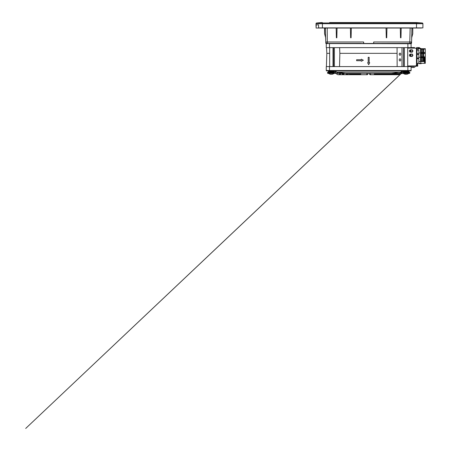 <?xml version="1.0" encoding="UTF-8"?>
<svg xmlns="http://www.w3.org/2000/svg" width="451" height="451" viewBox="0 0 451 451"><rect width="100%" height="100%" fill="white"/><g stroke="black" fill="none" stroke-linecap="round" stroke-linejoin="round"><path stroke-width="0.68" d="M328.88 72.154L333.785 72.154A0.4 0.4 0 0 1 334.185 72.549L328.48 72.549A0.4 0.4 0 0 1 328.88 72.154L329.625 71.512L332.9 71.512L333.543 70.869L328.982 70.869L328.339 71.512L329.658 71.512M329.647 74.009L329.647 74.009A4.228 4.228 90 0 1 328.627 73.383A0.4 0.4 173.6 0 1 328.48 73.079L328.48 72.549M328.48 73.079L334.185 73.079A0.4 0.4 178.7 0 1 334.039 73.383A4.228 4.228 -90 0 1 333.018 74.009L333.018 74.009A4.228 4.228 -90 0 0 333.977 73.434L337.979 73.44L335.521 71.117L334.755 70.869M329.675 74.009A4.228 4.217 0 0 0 330.442 74.252A4.222 3.884 -77.1 0 0 330.825 74.302A4.222 1.607 -84.6 0 0 330.989 74.252L331.682 74.252A4.222 1.607 84.6 0 0 331.84 74.302A4.222 3.884 77.1 0 0 332.224 74.252A4.228 4.217 0 0 0 332.99 74.009M331.135 72.549L331.09 73.079M331.682 74.252L330.989 74.252M330.944 72.549L330.904 73.079M331.53 72.549L331.575 73.079M403.307 72.154L408.476 72.154A0.4 0.4 0 0 1 408.877 72.549L403.171 72.549A0.4 0.4 0 0 1 403.572 72.154L403.019 72.154M404.338 74.009L404.338 74.009A4.228 4.228 90 0 1 403.318 73.383A0.4 0.4 173.6 0 1 403.171 73.079L403.171 72.549M403.171 73.079L408.877 73.079A0.4 0.4 178.7 0 1 408.73 73.383A4.228 4.228 -90 0 1 407.71 74.009L407.71 74.009A4.228 4.228 -90 0 0 408.668 73.434L409.232 73.434A0.643 0.643 90 0 0 409.874 72.797A0.643 0.643 90 0 0 408.798 72.318M406.024 74.009L406.368 74.252A4.222 1.607 84.6 0 0 406.531 74.302A4.222 3.884 77.1 0 0 406.915 74.252A4.228 4.217 0 0 0 407.681 74.009M404.367 74.009A4.228 4.217 0 0 0 405.133 74.252A4.222 3.884 -77.1 0 0 405.517 74.302A4.222 1.607 -84.6 0 0 405.674 74.252L405.674 74.252M405.827 72.549L405.782 73.079M406.221 72.549L406.266 73.079M405.697 74.009L406.368 74.252M406.413 72.549L406.452 73.079M374.262 74.077L397.9 74.077L403.171 71.512L409.018 71.512L408.375 70.869L403.814 70.869L404.457 71.512L407.732 71.512L408.476 72.154L409.018 71.512L407.698 71.512L408.375 70.869L407.698 70.869M416.978 50.129L418.844 50.129L418.844 52.981L420.558 52.981L420.558 57.26L418.844 57.26L421.059 57.26L420.558 57.26L420.558 61.533L418.844 61.533L425.299 61.533L425.299 63.315L417.716 63.315L417.716 66.167L417.006 66.167L417.006 58.681L418.844 58.681L418.844 63.315M424.543 57.683L424.543 57.26L421.059 57.26L424.645 57.26L424.543 56.832L424.543 57.683L421.364 57.683L421.364 61.105L424.645 61.105L424.543 61.533L421.059 61.533L421.059 52.981L425.299 52.981L420.558 52.981L421.059 52.981L421.059 48.708L425.299 48.708L425.299 57.26L424.645 57.26L425.299 57.26L425.299 61.533L424.543 61.533L424.543 63.315L424.645 61.105M416.78 48.708L420.558 48.708L420.558 52.981L418.844 52.981L418.844 53.697L416.978 53.697M417.006 50.129L417.006 53.697M418.083 54.408L418.083 53.697M424.543 53.41L424.543 52.981L424.645 53.41L421.364 53.41L421.364 56.832L424.543 56.832M421.364 53.41L422.418 53.41L422.418 56.832L421.364 56.832M411.12 49.954L410.788 50.151A1.15 0.812 90 0 1 410.788 51.82L412.287 52.164A1.787 1.263 90 0 0 412.287 49.813L410.292 49.813A1.731 1.223 -90 0 0 410.247 49.881M410.038 51.888L411.12 52.023M411.137 49.813L411.983 49.813A1.246 0.879 90 0 0 411.69 49.74A1.246 0.879 90 0 0 411.397 49.813M411.397 52.164A1.246 0.879 90 0 0 411.69 52.231A1.246 0.879 90 0 0 411.983 52.164L411.137 52.164M412.09 52.164A1.731 1.223 -90 0 0 412.09 49.813M412.896 51.273L412.586 51.273M412.586 50.704L412.896 50.704M409.982 51.888L410.788 51.82M410.122 51.662A0.733 0.519 -90 0 0 410.122 50.309L409.728 50.309A0.733 0.519 -90 0 0 409.728 51.662M409.728 50.309L410.658 49.813M409.671 51.82A1.15 0.812 90 0 1 409.446 51.29A1.15 0.812 90 0 1 409.435 51.228M409.435 50.743A1.15 0.812 90 0 1 409.446 50.681A1.15 0.812 90 0 1 409.671 50.151M410.247 52.09A1.731 1.223 -90 0 0 410.292 52.164L410.658 52.164M410.788 50.151L410.122 50.309M424.645 49.131L424.645 48.708L424.543 49.131L421.364 49.131L421.364 52.553L424.645 52.553L424.543 52.981L424.543 52.553M420.558 48.708L421.059 48.708M421.364 49.131L422.418 49.131L422.418 52.553L421.364 52.553M418.083 50.129L418.083 48.708M416.955 49.249L416.955 48.708M416.628 48.477L416.628 47.564L417.874 47.564L417.874 48.28L420.693 48.28L420.591 48.708M418.336 48.28L418.336 48.708M417.874 47.564L419.458 47.564L419.357 48.28M417.874 48.708L417.874 48.28M411.256 48.133L411.256 47.564L413.606 47.564L413.606 48.133M413.606 47.564L414.565 47.564L414.565 48.133M415.343 66.167A2.137 1.511 90 0 1 413.962 67.447L412.197 67.447A2.137 1.511 -90 0 0 413.578 66.167L417.006 66.167M412.862 65.953A1.139 0.806 90 0 1 412.197 66.449A1.139 0.806 90 0 1 411.532 65.953M407.698 66.167L410.81 66.167A2.137 1.511 -90 0 0 410.985 66.596M411.087 66.759A2.137 1.511 -90 0 0 412.197 67.447M420.811 61.533L420.811 63.315M416.978 54.408L418.844 54.408L418.844 57.97L416.978 57.97M417.006 54.408L417.006 57.97M418.083 58.681L418.083 57.97M424.645 60.817L424.605 60.823A1.426 0.372 -90 0 1 424.605 60.823A1.426 0.372 -90 0 1 424.6 60.823A1.426 0.372 -90 0 1 424.228 59.397A1.426 0.372 -90 0 1 424.6 57.97A1.426 0.372 -90 0 1 424.605 57.97A1.426 0.372 -90 0 1 424.622 57.976L424.645 57.976A1.421 0.366 90 0 0 424.633 57.976A1.421 0.366 90 0 0 424.267 59.397A1.421 0.366 90 0 0 424.633 60.817A1.421 0.366 90 0 0 424.645 60.817A1.421 0.366 90 0 0 425 59.397A1.421 0.366 90 0 0 424.645 57.976M421.364 57.683L422.418 57.683L422.418 61.105L421.364 61.105M424.633 58.111A1.285 0.333 -90 0 1 424.966 59.397A1.285 0.333 -90 0 1 424.633 60.682A1.285 0.333 -90 0 1 424.628 60.682A1.285 0.333 -90 0 1 424.301 59.397A1.285 0.333 -90 0 1 424.628 58.111A1.285 0.333 -90 0 1 424.633 58.111M424.611 60.676A1.285 0.333 90 0 0 424.932 59.397A1.285 0.333 90 0 0 424.611 58.111M424.56 60L424.56 58.788L424.526 60M424.69 59.47L424.69 60.282M424.65 60.282L424.617 58.506L424.617 60.287M424.47 59.712L424.43 59.075L424.43 59.718M424.594 58.793L424.594 60M424.69 58.506L424.69 59.329M424.504 59.081L424.504 59.712M411.12 54.227L410.788 54.43A1.15 0.812 90 0 1 410.788 56.099L412.287 56.437A1.787 1.263 90 0 0 412.287 54.086L410.292 54.086A1.731 1.223 -90 0 0 410.247 54.154M410.038 56.161L410.681 56.166M411.137 54.086L411.983 54.086A1.246 0.879 90 0 0 411.69 54.013A1.246 0.879 90 0 0 411.397 54.086M411.397 56.437A1.246 0.879 90 0 0 411.69 56.51A1.246 0.879 90 0 0 411.983 56.437L411.137 56.437M410.686 56.161L411.12 56.296M412.09 56.437A1.731 1.223 -90 0 0 412.09 54.086M412.896 55.546L412.586 55.546M412.586 54.977L412.896 54.977M409.982 56.161L410.788 56.099M410.122 55.941A0.733 0.519 -90 0 0 410.122 54.588L409.728 54.588A0.733 0.519 -90 0 0 409.728 55.941M409.728 54.588L410.658 54.086M409.671 56.099A1.15 0.812 90 0 1 409.446 55.563A1.15 0.812 90 0 1 409.435 55.507M409.435 55.022A1.15 0.812 90 0 1 409.446 54.96A1.15 0.812 90 0 1 409.671 54.43M410.247 56.369A1.731 1.223 -90 0 0 410.292 56.437L410.658 56.437M410.788 54.43L410.122 54.588M419.695 63.315L419.255 63.326L419.3 63.67L418.562 63.315M420.219 63.315L420.191 63.67L421.189 63.67L421.302 63.315M420.191 63.67L419.571 63.67L419.52 63.326M416.978 49.559L416.978 64.527A1.426 1.009 90 0 1 415.974 65.953L415.467 65.953A1.426 1.009 -90 0 0 416.476 64.527L416.476 49.559A1.426 1.009 -90 0 0 415.467 48.133L415.974 48.133A1.426 1.009 90 0 1 416.978 49.559L416.476 49.559M407.698 48.133L415.467 48.133M415.467 65.953L407.698 65.953M375.418 74.077L387.251 74.077L404.35 71.512L402.112 72.154L403.978 72.154L403.335 71.512L403.989 70.869L402.472 70.875L399.423 73.428L394.76 73.434M403.38 73.434L397.472 74.077L387.009 74.077M386.298 74.077L377.481 74.077M398.678 74.077L398.036 74.077M396.795 74.077L395.223 74.077M393.34 74.077L391.383 74.077M389.422 74.077L386.744 74.077M408.375 72.154L409.018 71.512L407.698 71.512M408.815 73.287A0.643 0.643 90 0 0 409.232 73.434L408.589 72.797L409.232 72.154L408.488 72.154M328.559 72.318A0.643 0.643 -90 0 0 327.482 72.797A0.643 0.643 -90 0 0 328.542 73.287M333.007 70.925L333.791 71.512L333.007 72.098M333.791 71.512L328.339 71.512L328.982 72.154M333.007 71.512L350.049 74.077L359.875 74.077M359.21 74.077L355.01 74.077M354.565 74.077L350.613 74.077M347.935 74.077L345.973 74.077M344.012 74.077L342.134 74.077M340.561 74.077L339.321 74.077M331.333 71.512L350.286 74.077L360.783 74.077M393.041 73.434L387.133 73.434M350.072 73.434L348.753 73.434M347.907 73.434L347.293 73.434M388.193 73.434L387.815 73.434M390.397 73.434L389.918 73.434M393.001 73.434L393.419 73.434L393.001 73.434M392.02 73.434L394.18 73.434M345.308 72.154L346.503 72.154M346.836 72.154L348.268 72.154M348.617 72.154L350.038 72.154M351.036 72.154L352.203 72.154M359.554 72.154L359.554 72.154A0.643 0.643 90 0 1 359.56 72.154L389.314 72.154M389.799 72.154L390.639 72.154M390.814 72.154L392.009 72.154M338.6 73.434A0.643 0.643 -90 0 0 338.605 73.434L396.621 73.434M398.757 72.154A0.643 0.643 -90 0 0 398.752 72.154L338.605 72.154A0.643 0.643 -90 0 0 338.6 72.154M359.554 73.434L377.803 73.434M326.27 47.637L411.087 47.637L411.087 43.719L326.287 43.555L326.27 47.637M325.819 43.364L325.785 41.971L325.819 43.364L326.287 43.555L409.812 43.358M327.544 43.358L329.478 43.555L326.287 43.555M411.537 43.364L410.872 43.364L411.537 43.364L411.56 42.428L410.602 43.364L411.577 41.971L411.56 42.428L411.577 41.971L409.756 41.971L409.756 43.364L411.07 43.555L329.478 43.555L329.478 47.637M326.27 70.514L411.087 70.514L411.087 66.596L326.27 66.596L326.27 70.514L326.27 66.596M409.677 66.596L410.872 66.596M329.658 53.336L326.834 53.336L326.406 66.596L329.658 66.596L329.658 47.637M333.007 47.637L333.007 66.596L333.486 66.596L333.486 47.637M334.394 47.637L334.394 66.596L401.982 66.596L401.982 47.637M407.698 47.637L407.698 66.596L410.951 66.522M410.855 70.869L329.478 70.869L410.855 70.869L411.087 70.514M326.501 70.869L329.478 70.869L329.478 66.596M410.872 48.133L410.872 47.637L410.822 48.133M403.453 66.596L403.453 47.637M397.072 47.637L397.151 66.596M400.003 60.964A1.071 0.755 -90 0 0 400.759 59.893A1.071 0.755 -90 0 0 400.003 58.827A1.071 0.755 -90 0 0 399.248 59.893A1.071 0.755 -90 0 0 400.003 60.964M400.003 53.122A1.071 0.755 -90 0 0 399.248 54.193A1.071 0.755 -90 0 0 400.003 55.264A1.071 0.755 -90 0 0 400.759 54.193A1.071 0.755 -90 0 0 400.003 53.122M339.535 66.596L339.857 53.336L396.846 53.336M339.857 53.336L339.614 47.637M333.007 53.336L333.486 53.336M363.359 60.22L361.313 61.257L361.313 60.705L356.623 60.705L356.623 59.735L361.313 59.735L361.313 59.188L363.359 60.22M369.707 62.695L368.681 64.735L367.638 62.695L368.196 62.695L368.196 57.294L369.16 57.294L369.16 62.695L369.707 62.695M316.145 25.566L316.01 24.833L318.575 24.833L318.575 27.894L322.426 27.894L322.426 23.7L316.01 23.7A0.71 0.71 -78.6 0 1 316.658 22.99L321.71 22.55M316.224 24.833L316.083 28.035L421.488 28.035L416.504 28.035L416.498 23.7L422.914 23.7A0.71 0.71 78.5 0 0 422.266 22.99A0.71 0.71 90 0 1 422.914 23.7L422.914 27.894L322.426 27.894M316.275 24.833L316.63 24.833M409.373 28.035L316.083 28.035M316.112 26.97L316.128 26.35M316.117 26.632L316.128 26.321M316.145 25.684L316.01 24.833L316.01 26.35M316.01 24.833L316.01 23.7A0.71 0.71 -78.6 0 1 316.658 22.99L322.426 22.99L322.426 22.55L322.426 22.99L416.498 22.99L416.498 22.55L329.551 22.55M322.426 22.99L322.426 23.7L416.498 23.7L416.498 22.99L422.266 22.99L416.498 22.55M325.137 28.035L325.447 29.18A2.492 2.492 0 0 0 325.272 28.334L325.808 41.971M325.289 27.838L325.791 42.394L325.673 37.794L324.585 33.74L324.562 28.035M409.925 41.971L410.258 41.971M407.879 43.364L407.879 47.637M412.096 28.035A3.208 3.208 0 0 0 411.915 29.022L411.577 41.971L411.915 28.96M411.684 37.794L411.566 42.394L411.684 37.794L412.772 33.74L412.795 28.035M411.819 28.035L411.915 29.022L411.74 28.035M410.156 28.035L409.796 41.971L411.577 41.971A1.426 1.426 0 0 1 410.19 43.358M373.67 43.364L373.71 41.971L409.756 41.971M373.625 42.428L373.71 41.971M327.167 43.358A1.426 1.426 0 0 1 325.785 41.971L363.596 41.971L363.703 43.364L363.681 42.428M363.596 41.971L363.636 43.364M401.193 28.035L400.984 37.794L400.516 37.794L400.308 28.035M386.174 33.74L386.265 37.794L386.727 37.794L386.817 33.74L386.174 33.74L386.05 28.035M350.54 33.74L350.63 37.794L351.092 37.794L351.182 33.74L350.54 33.74L350.416 28.035M336.288 33.74L336.373 37.794L336.841 37.794L336.925 33.74L336.288 33.74L336.164 28.035M327.2 28.035L327.313 41.971M325.442 28.3L325.43 27.838M325.357 28.289L325.442 28.74M337.055 28.035L336.925 33.74M351.306 28.035L351.182 33.74M386.941 28.035L386.817 33.74M401.069 33.74L400.432 33.74M328.627 73.383L334.039 73.383M403.318 73.383L408.73 73.383M423.72 56.832L423.72 53.41M423.286 53.41L423.286 56.832M423.72 52.553L423.72 49.131M424.543 49.131L424.543 48.708M423.286 49.131L423.286 52.553M420.541 48.28L420.541 48.708M419.306 47.564L419.306 48.28M424.543 63.315L424.543 61.105M423.72 61.105L423.72 57.683M423.286 57.683L423.286 61.105M416.978 64.527L416.476 64.527M326.287 70.677L411.07 70.677M407.879 70.677L407.879 66.596M422.914 23.7A0.71 0.71 78.5 0 0 422.266 22.99M327.601 41.971L327.601 43.358M326.755 43.364L325.797 42.428M333.007 71.867L333.007 71.162M334.687 70.869L333.486 70.869M329.658 70.869L328.982 70.869L329.625 71.512M334.185 73.079L334.185 72.549M332.629 72.549L332.77 73.079M404.35 72.154L404.35 70.869L403.363 70.869M404.35 66.596L404.35 47.637M408.877 73.079L408.877 72.549M424.645 53.41L424.645 52.553M424.645 57.683L424.645 56.832M419.458 48.28L419.458 47.564M420.693 48.708L420.693 48.28M403.831 70.869L403.171 71.512L403.814 72.154L404.457 71.512M370.074 73.434L369.392 74.077L370.029 74.719L399.524 74.714L403.307 71.512L25.701 428.45L402.692 72.154L402.112 72.154M403.335 71.483L403.966 70.892L403.335 71.478M408.51 66.596L408.961 66.167L408.505 66.596M370.029 74.719L375.379 74.719M383.993 74.719L384.489 74.719M387.313 74.719L389.641 74.719M391.772 74.719L393.926 74.719M394.366 74.719L395.38 74.719M396.006 74.719L396.914 74.719M398.419 74.719L399.186 74.719M400.398 74.268L401.255 73.434M370.034 73.434L370.677 74.077L370.034 74.719M403.989 72.154L404.35 72.036M404.35 70.987L403.978 70.869M391.863 73.434L376.624 73.434M408.375 70.869L409.018 71.512M401.362 71.546L401.046 71.872M398.774 74.077L399.428 73.434M390.278 73.434L388.661 73.434M386.902 73.434L385.098 73.434M384.872 73.434L384.421 73.434M380.791 73.434L380.34 73.434M328.125 73.434L327.482 72.797L328.125 72.154L328.768 72.797L328.125 73.434L328.689 73.434M409.232 72.154L409.874 72.797L409.232 73.434M338.769 73.434L399.394 73.434M400.736 72.154L336.621 72.154L400.736 72.154M333.796 72.154L335.245 72.154L334.665 72.154L334.185 71.489M328.875 72.154L328.125 72.154M360.146 74.719L367.328 74.719L367.965 74.077L367.328 73.434L366.686 74.077L367.323 74.719M333.379 70.869L334.185 71.512L333.543 72.154L332.9 71.512M334.665 72.154L337.1 74.404L338.16 74.719M338.566 74.719L340.308 74.719M351.329 74.719L357.637 74.719M337.917 74.719L367.328 74.719M358.906 73.434L358.308 73.434M357.868 73.434L352.981 73.434M349.705 73.434L349.029 73.434M341.948 73.434L340.251 73.434M361.984 73.434L360.14 73.434M358.861 73.434L357.401 73.434M352.659 73.434L351.397 73.434M351.295 73.434L344.034 73.434M342.157 73.434L337.968 73.44M403.56 72.154L402.839 72.154M361.195 43.358L329.478 43.358M326.834 53.336L326.507 47.637"/></g></svg>
